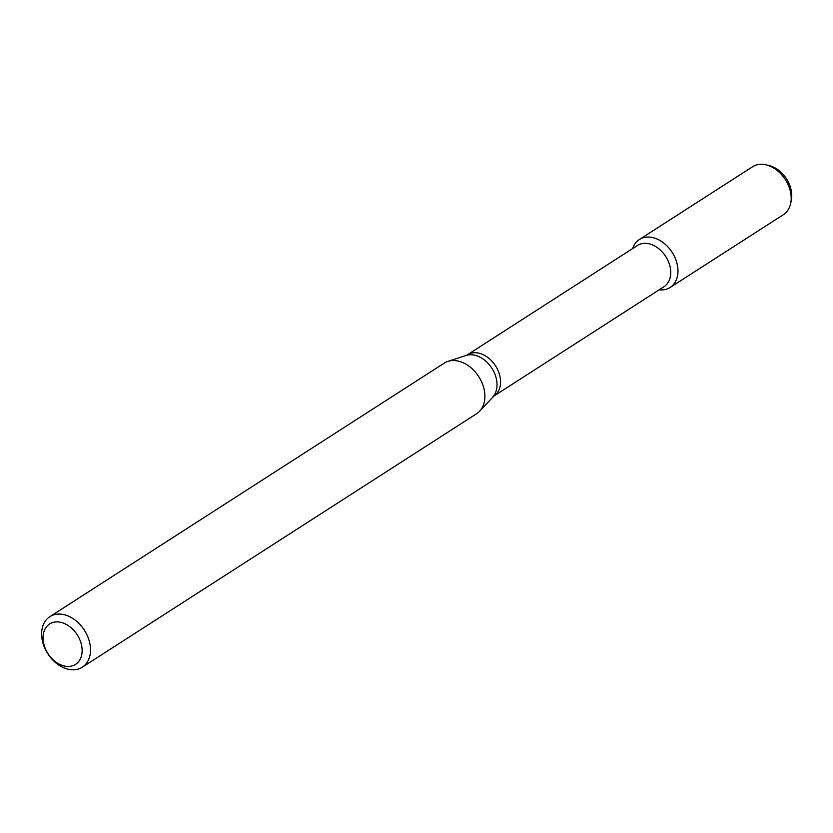 <?xml version="1.0" encoding="UTF-8"?>
<svg xmlns="http://www.w3.org/2000/svg" width="833" height="833" viewBox="0 0 833 833"><rect width="100%" height="100%" fill="white"/><g stroke="black" fill="none" stroke-linecap="round" stroke-linejoin="round"><path stroke-width="1.25" d="M639.359 239.519A28.489 20.638 57.3 0 0 632.663 248.546A28.489 20.638 57.3 0 1 652.78 237.603A28.489 20.638 57.3 0 1 675.334 258.459A28.489 20.638 57.3 0 1 659.184 289.801A28.489 20.638 57.3 0 0 670.18 287.458L783.384 214.685A28.489 20.638 57.3 0 0 790.756 203.013A28.489 20.638 57.3 0 0 788.549 185.686A28.489 20.638 57.3 0 0 766.245 164.892A28.489 20.638 57.3 0 0 752.574 166.746L639.359 239.519A28.489 20.638 57.3 0 1 675.334 258.459A28.489 20.638 57.3 0 1 670.18 287.458M493.854 396.081A24.521 17.753 57.3 0 0 498.301 371.133A24.521 17.753 57.3 0 0 467.334 354.837L637.516 245.433A24.521 17.753 57.3 0 1 668.472 261.729A24.521 17.753 57.3 0 1 664.036 286.687L493.854 396.081L479.798 411.044A30.03 21.741 57.3 0 1 476.695 413.668L82.3 667.191A30.03 21.741 57.3 0 1 47.773 653.697A30.03 21.741 57.3 0 1 49.824 616.68A30.03 21.741 57.3 0 1 87.736 636.641A30.03 21.741 57.3 0 1 82.3 667.191M49.824 616.68L444.218 363.146A30.03 21.741 57.3 0 1 447.883 361.407A30.03 21.741 57.3 0 1 482.13 383.107A30.03 21.741 57.3 0 1 479.798 411.044M79.916 639.942A24.022 17.399 57.3 0 1 61.757 665.244A24.022 17.399 57.3 0 1 46.065 627.353A24.022 17.399 57.3 0 1 79.916 639.942M766.245 164.892L769.328 165.642A25.604 18.545 57.3 0 1 789.372 184.332A25.604 18.545 57.3 0 1 791.35 199.899L790.756 203.013M467.334 354.837L466.043 355.462A25.125 18.201 57.3 0 1 494.698 373.621A25.125 18.201 57.3 0 1 492.751 396.997M466.043 355.462L447.883 361.407"/></g></svg>
